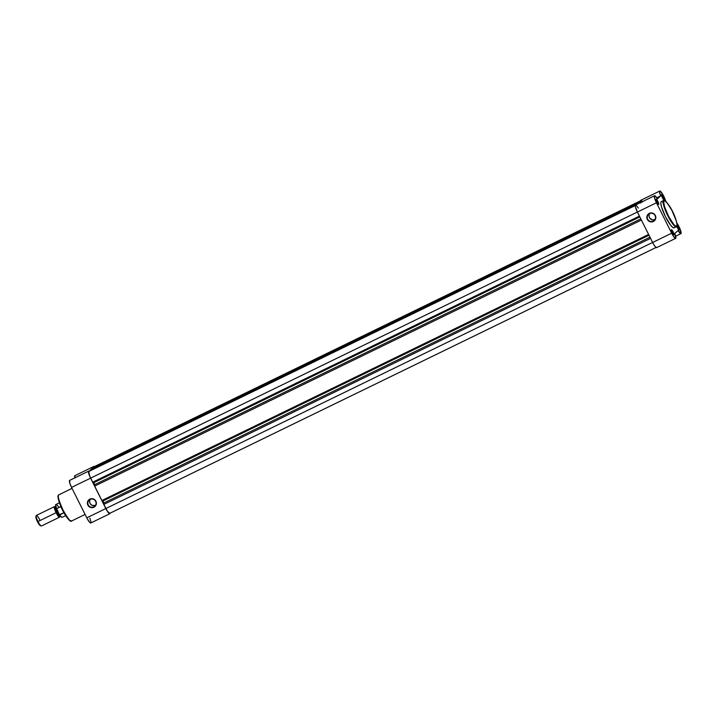 <?xml version="1.0" encoding="UTF-8"?>
<svg xmlns="http://www.w3.org/2000/svg" width="717" height="717" viewBox="0 0 717 717"><rect width="100%" height="100%" fill="white"/><g stroke="black" fill="none" stroke-linecap="round" stroke-linejoin="round"><path stroke-width="1.08" d="M671.444 229.745L672.277 232.658L673.971 234.782A2.823 0.565 -115.9 0 1 673.81 234.8A2.823 0.565 -115.9 0 1 672.205 232.514A2.823 0.565 -115.9 0 1 671.399 229.834A2.823 0.565 -115.9 0 1 671.444 229.745A2.823 0.565 -115.9 0 1 673.138 231.878A2.823 0.565 -115.9 0 1 673.971 234.782L673.138 231.878L671.444 229.745M676.749 226.052L679.205 230.076A2.823 0.565 -115.9 0 1 679.053 230.094A2.823 0.565 -115.9 0 1 676.812 226.258M656.216 199.335L657.041 202.239L658.735 204.372A2.823 0.565 -115.9 0 1 658.582 204.39A2.823 0.565 -115.9 0 1 656.969 202.095A2.823 0.565 -115.9 0 1 656.172 199.416A2.823 0.565 -115.9 0 1 656.216 199.335A2.823 0.565 -115.9 0 1 657.91 201.459A2.823 0.565 -115.9 0 1 658.735 204.372L657.91 201.459L656.216 199.335M661.459 194.63L662.284 197.534L663.978 199.667A2.823 0.565 -115.9 0 1 663.825 199.676A2.823 0.565 -115.9 0 1 662.212 197.39A2.823 0.565 -115.9 0 1 661.406 194.71A2.823 0.565 -115.9 0 1 661.459 194.63A2.823 0.565 -115.9 0 1 663.153 196.754A2.823 0.565 -115.9 0 1 663.978 199.667L663.153 196.754L661.459 194.63M653.259 221.132A4.194 4.105 -131.9 0 0 655.078 215.584A4.194 4.105 -131.9 0 0 649.512 213.639L649.288 213.37A4.562 4.463 48.1 0 1 655.347 215.485A4.562 4.463 48.1 0 1 653.366 221.508L654.908 219.653L653.259 221.132A4.194 4.105 48.1 0 1 648.58 214.266A4.194 4.105 48.1 0 1 654.791 215.091A4.194 4.105 48.1 0 1 653.259 221.132L655.248 219.734L655.813 217.188L654.872 214.724L652.73 213.173L650.113 213.066L648.544 213.827L647.048 215.942L646.985 218.56L648.392 220.8L649.925 221.696L653.366 221.508A4.562 4.463 48.1 0 1 647.308 219.393A4.562 4.463 48.1 0 1 649.288 213.37L649.512 213.639A4.194 4.105 -131.9 0 0 647.684 219.187A4.194 4.105 -131.9 0 0 653.259 221.132M663.942 200.76C664.614 199.111 667.455 202.687 672.483 211.488C676.651 221.042 678.04 225.927 676.651 226.142L676.489 226.626A14.582 2.904 -115.9 0 1 676.355 226.715A14.582 2.904 -115.9 0 1 667.545 215.252A14.582 2.904 -115.9 0 1 663.458 200.59L664.847 200.733L666.765 202.391L671.847 210.251L676.337 221.033L677 224.421L676.651 226.142L675.324 225.927L673.819 224.502L668.746 216.651L664.578 206.917L663.458 200.59A14.582 2.904 -115.9 0 1 663.592 200.5L663.458 200.59C662.024 200.805 663.449 205.815 667.733 215.62C672.878 224.645 675.799 228.311 676.489 226.626L676.651 226.142C675.979 227.791 673.129 224.215 668.11 215.414C663.933 205.851 662.544 200.966 663.942 200.76M676.821 222.987L679.976 228.777L680.98 233.608A6.776 1.353 -115.9 0 1 680.908 233.652A6.776 1.353 -115.9 0 1 678.031 230.56L674.751 233.518L675.737 238.313A6.776 1.353 -115.9 0 1 675.674 238.358A6.776 1.353 -115.9 0 1 671.668 233.204L652.622 242.471A6.776 1.353 64.1 0 0 656.629 247.625A6.776 1.353 64.1 0 0 656.691 247.58L655.069 246.478L653.232 243.637L637.395 212.053L652.622 242.471L671.668 233.204L655.93 201.728L654.334 197.094L654.307 196.064L654.971 195.84L657.39 198.851L660.68 195.893L659.541 192.147L660.106 191.081L663.261 195.248L665.797 201.576M676.489 226.626L676.57 226.563C678.945 223.919 670.189 202.4 663.592 200.5L661.334 201.594A14.582 2.904 64.1 0 0 661.191 201.692L660.832 203.449L661.522 206.926L665.475 216.722L670.736 225.335L672.878 227.504L674.231 227.719M642.638 201.961L641.598 200.733M640.684 200.33L640.873 203.054M638.345 208.118L636.311 205.394M635.925 205.107L635.396 205.08L635.289 206.362L637.395 212.053L656.44 202.786L672.277 234.369L674.114 237.21L675.737 238.313A6.776 1.353 -115.9 0 0 674.751 233.518L678.031 230.56L680.98 233.608A6.776 1.353 -115.9 0 0 680.182 229.297A6.776 1.353 -115.9 0 0 676.83 222.996M677.054 225.165A2.823 0.565 -115.9 0 1 678.685 227.809A2.823 0.565 -115.9 0 1 679.205 230.076L678.614 227.665L676.947 225.084M661.441 201.558L661.191 201.692A14.582 2.904 64.1 0 0 665.286 216.346A14.582 2.904 64.1 0 0 674.088 227.818L676.355 226.715M676.982 225.774A2.456 0.493 -115.9 0 1 678.291 227.997A2.456 0.493 -115.9 0 1 678.748 229.87A2.456 0.493 64.1 0 0 678.291 227.997A2.456 0.493 64.1 0 0 676.982 225.774M671.39 230.211A2.456 0.493 -115.9 0 1 672.824 232.209A2.456 0.493 -115.9 0 1 673.514 234.576A2.456 0.493 64.1 0 0 672.824 232.209A2.456 0.493 64.1 0 0 671.39 230.211M656.163 199.792A2.456 0.493 -115.9 0 1 657.597 201.8A2.456 0.493 -115.9 0 1 658.287 204.157A2.456 0.493 64.1 0 0 657.597 201.8A2.456 0.493 64.1 0 0 656.163 199.792M661.397 195.087A2.456 0.493 -115.9 0 1 662.831 197.085A2.456 0.493 -115.9 0 1 663.521 199.451A2.456 0.493 64.1 0 0 662.831 197.085A2.456 0.493 64.1 0 0 661.397 195.087M654.513 195.759L635.468 205.026A6.776 1.353 64.1 0 0 637.395 212.053L656.44 202.786A6.776 1.353 -115.9 0 1 654.513 195.759A6.776 1.353 -115.9 0 1 657.39 198.851L660.68 195.893L656.736 197.82L660.68 195.893A6.776 1.353 -115.9 0 1 659.748 191.054A6.776 1.353 -115.9 0 1 662.795 194.424A6.776 1.353 -115.9 0 1 665.734 201.298M659.748 191.054L640.711 200.321A6.776 1.353 64.1 0 0 640.702 202.481M649.575 213.612A4.194 4.105 -131.9 0 0 654.944 219.59M649.521 213.702L649.002 216.05L649.871 218.309L652.631 219.931L655.006 219.563M94.25 466.722L640.469 200.85L94.008 466.785A6.408 1.273 64.1 0 1 94.07 466.74A6.408 1.273 64.1 0 1 94.133 466.722M640.469 200.993L92.977 467.708L639.779 201.611L640.272 202.588L639.573 202.929L640.344 202.535L639.779 201.611L640.469 200.993M92.385 468.246L639.188 202.149L639.618 203.01L639.188 202.149L637.189 203.942L90.387 470.029L92.385 468.246L639.188 202.149L637.288 204.139L90.485 470.235L92.385 468.246M89.795 470.567L636.597 204.479L89.795 470.567M635.235 205.564L88.765 471.49A6.408 1.273 64.1 0 0 90.647 478.105L637.386 212.035L90.647 478.105L92.699 482.191L639.43 216.122L92.699 482.191L93.748 482.666L639.824 216.919L93.748 482.666L94.734 484.629L93.748 482.666L92.699 482.191L89.625 475.846L88.765 471.49L635.235 205.564M640.81 218.882L94.734 484.629L640.81 218.882M641.392 220.047L94.662 486.108L94.734 484.629L94.662 486.108L101.868 500.502L648.598 234.441L101.868 500.502L102.916 500.977L649.002 235.23L102.916 500.977L103.902 502.94L649.978 237.193L103.902 502.94L103.831 504.427L103.902 502.94L102.916 500.977L101.868 500.502L94.662 486.108L641.392 220.047M109.728 513.354L107.64 511.544L103.831 504.427L650.561 238.367L103.831 504.427L105.874 508.514L652.613 242.454L105.874 508.514A6.408 1.273 64.1 0 0 109.665 513.39A6.408 1.273 64.1 0 0 109.728 513.354L656.064 247.482M90.073 499.391A4.194 4.105 -131.9 0 0 88.245 504.929A4.194 4.105 -131.9 0 0 93.819 506.874L93.927 507.251A4.562 4.463 48.1 0 1 87.868 505.135A4.562 4.463 48.1 0 1 89.849 499.113L90.073 499.391A4.194 4.105 48.1 0 1 94.743 506.256A4.194 4.105 48.1 0 1 88.541 505.422A4.194 4.105 48.1 0 1 90.073 499.391L89.105 499.57L87.608 501.685L87.546 504.311L88.343 505.897L90.485 507.448L93.102 507.555L94.671 506.794L96.168 504.678L96.221 502.061L94.814 499.821L92.421 498.718L89.849 499.113A4.562 4.463 48.1 0 1 95.908 501.228A4.562 4.463 48.1 0 1 93.927 507.251L95.469 505.395L93.819 506.874A4.194 4.105 -131.9 0 0 95.639 501.335A4.194 4.105 -131.9 0 0 90.073 499.391M72.023 488.376L58.57 494.972C55.729 497.948 66.69 521.77 71.575 521.017L71.718 520.927C71.028 522.621 68.106 518.956 62.962 509.93C58.677 500.116 57.252 495.106 58.677 494.9A0.511 0.502 -131.9 0 0 58.561 494.981A0.511 0.502 48.1 0 1 58.677 494.9L58.821 494.802A14.582 2.904 64.1 0 0 58.677 494.9L72.041 488.394L58.677 494.9A14.582 2.904 64.1 0 0 62.773 509.554A14.582 2.904 64.1 0 0 71.575 521.017L85.081 514.447M90.136 499.364A4.194 4.105 -131.9 0 0 95.504 505.342M69.755 480.363L69.71 482.864L71.548 487.417L90.593 478.149A6.776 1.353 -115.9 0 1 88.603 471.168L69.558 480.435A6.776 1.353 64.1 0 0 71.548 487.417L87.313 518.866L89.912 522.594L90.844 522.953L91.023 522.281M93.667 467.09A6.776 1.353 -115.9 0 1 93.846 466.453L74.801 475.721A6.776 1.353 64.1 0 0 74.864 477.836M110.068 513.014L109.889 513.686L108.957 513.327L106.358 509.599L90.593 478.149L88.532 472.7L88.603 471.168L89.365 471.365M93.694 467.484L93.846 466.453L94.761 466.794M75.025 475.658L74.909 478.024M90.969 521.698L89.858 518.14M86.775 517.835L71.548 487.417L90.593 478.149L105.82 508.568L86.775 517.835A6.776 1.353 64.1 0 0 90.781 522.989L109.826 513.722A6.776 1.353 -115.9 0 1 105.82 508.568L86.775 517.835M58.104 496.675L60.855 506.345L67.066 517.602M67.667 518.382L68.778 519.655M69.271 520.121L70.141 520.712M110.059 513.202A6.776 1.353 -115.9 0 1 109.826 513.722M74.935 475.658A6.776 1.353 64.1 0 0 74.864 475.685A6.776 1.353 64.1 0 0 74.801 475.721L93.846 466.453A6.776 1.353 -115.9 0 1 93.909 466.417A6.776 1.353 -115.9 0 1 94.465 466.552M69.701 480.363A6.776 1.353 64.1 0 0 69.621 480.39A6.776 1.353 64.1 0 0 69.558 480.435L88.603 471.168A6.776 1.353 -115.9 0 1 88.666 471.123A6.776 1.353 -115.9 0 1 89.105 471.186M90.082 499.453L89.562 501.792L90.432 504.06L92.403 505.485L95.567 505.306M58.462 495.572C57.082 495.779 58.453 500.609 62.585 510.074C67.55 518.785 70.374 522.326 71.037 520.685M56.096 512.709L55.075 506.865A5.861 1.165 -115.9 0 0 54.438 506.632A5.861 1.165 -115.9 0 0 56.096 512.709L38.01 521.519L56.096 512.709L59.771 516.527A5.861 1.165 -115.9 0 1 59.565 517.172A5.861 1.165 -115.9 0 1 56.096 512.709M56.984 509.402L57.898 511.096A5.861 1.165 -115.9 0 0 56.984 509.402M55.711 506.82A5.127 1.022 64.1 0 0 57.181 512.135A5.127 1.022 64.1 0 0 60.228 516.034A5.127 1.022 -115.9 0 1 57.181 512.135L57.96 511.786L57.181 512.135A5.127 1.022 -115.9 0 1 55.711 506.82M54.438 506.632L36.343 515.433A5.861 1.165 64.1 0 0 38.01 521.519A5.861 1.165 -115.9 0 1 36.182 515.648A5.861 1.165 -115.9 0 1 39.811 519.897M36.182 515.648L35.886 516.572A5.144 1.022 64.1 0 0 37.49 521.725L38.01 521.519L37.49 521.725L38.431 523.428L40.582 525.606M59.78 515.2L61.617 517.163M55.72 504.974L56.329 508.299M56.598 509.052L59.332 514.519L56.535 508.712L60.739 506.587L63.867 512.834L59.368 514.582M56.607 508.604A7.143 1.425 -115.9 0 1 55.998 504.445A7.143 1.425 64.1 0 0 56.607 508.604L60.954 506.561L63.867 512.834L59.735 514.851A7.143 1.425 64.1 0 0 62.254 517.289A7.143 1.425 -115.9 0 1 59.735 514.851L59.403 514.645M35.975 516.419L37.49 521.725A5.144 1.022 64.1 0 0 40.295 525.633L41.21 525.973A5.861 1.165 -115.9 0 1 38.01 521.519A5.861 1.165 64.1 0 0 41.469 525.973L59.565 517.172M59.439 502.769L56.007 504.445A7.143 1.425 -115.9 0 1 58.525 506.883M55.774 504.867A6.919 1.38 64.1 0 0 56.177 507.869M671.246 230.309L671.399 229.834M673.344 234.629L673.81 234.8M678.587 229.924L679.053 230.094M656.01 199.891L656.172 199.416M658.116 204.211L658.582 204.39M661.253 195.185L661.406 194.71M663.359 199.505L663.825 199.676M675.674 238.358L656.629 247.625M680.908 233.652L675.674 236.198M640.864 200.652L94.07 466.74M656.467 247.302L109.665 513.39M74.864 475.685L93.909 466.417M69.621 480.39L88.666 471.123M55.272 507.053L56.177 506.301M59.753 516.258L60.9 516.007M65.695 515.613L62.254 517.289C61.689 517.522 60.739 516.634 59.386 514.618M56.58 509.025C55.469 505.951 55.281 504.427 56.007 504.445"/></g></svg>

